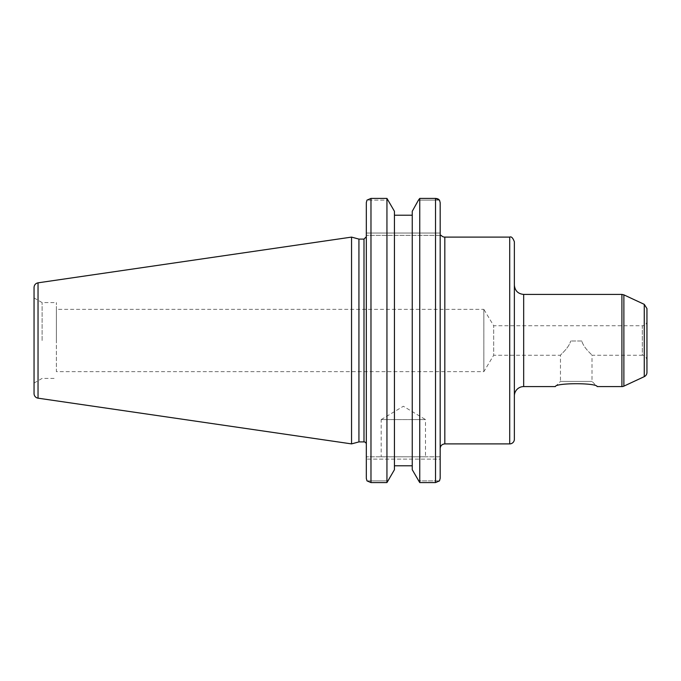 <?xml version="1.0" encoding="UTF-8"?>
<svg xmlns="http://www.w3.org/2000/svg" width="681" height="681" viewBox="0 0 681 681"><rect width="100%" height="100%" fill="white"/><g stroke="black" fill="none" stroke-linecap="round" stroke-linejoin="round"><path stroke-width="0.51" stroke-dasharray="3.4 2.55" d="M581.804 340.994L570.678 340.994L581.804 340.994C583.719 348.272 592.376 354.937 592.01 355.269C592.376 354.937 583.719 348.272 581.804 340.994M555.304 386.587L560.463 381.42L592.01 381.42L560.463 381.42L560.463 355.269C560.097 354.937 568.763 348.272 570.678 340.994C568.763 348.272 560.097 354.937 560.463 355.269L493.682 355.269L493.682 325.731L493.682 355.269L483.85 371.639L483.85 309.361L493.682 325.731L642.302 325.731L642.302 355.269L592.01 355.269L592.01 381.42L597.177 386.587M646.95 321.074L646.95 359.926L646.95 321.074A4.648 4.648 0 0 1 642.302 325.731L642.302 355.269C644.43 354.946 645.98 356.495 646.95 359.926M646.95 308.57L646.95 372.43M514.368 241.764L514.368 439.236M514.368 395.891L514.368 285.109L514.368 395.891M440.173 448.541L440.173 235.362L441.186 235.362M483.85 309.361L483.85 371.639L56.378 371.639L56.378 309.361L483.85 309.361M56.378 309.361L56.378 371.639M366.318 444.242L366.318 236.758L366.318 444.242M366.318 478.385L366.318 202.615L366.318 235.362L366.318 202.615L366.991 200.12L388.238 200.12L366.991 200.12L370.975 198.418L370.975 482.582L366.991 480.88L366.318 478.385L366.318 456.798L366.318 478.385M358.93 441.909L358.93 239.091M439.5 200.12L418.449 200.12L439.5 200.12L438.751 199.405M440.173 235.362L366.318 235.362L440.173 235.362L440.173 233.038L366.318 233.038L440.173 233.038L440.173 202.615L440.173 478.385L440.173 456.798L440.173 459.122L366.318 459.122L440.173 459.122M394.435 215.213L394.435 211.28L394.435 215.213L412.252 215.213L412.252 211.28L412.252 465.787L394.435 465.787L394.435 469.72L388.238 480.88L366.991 480.88L388.238 480.88L386.944 482.582L386.944 198.418L394.435 211.28L394.435 465.787M440.173 478.385L439.5 480.88L435.517 482.582L435.593 198.418M437.202 198.656L437.883 198.912M419.751 482.582L418.449 480.88L439.5 480.88L418.449 480.88L412.252 469.72L412.252 211.28L419.751 198.418L419.751 482.582L435.517 482.582M370.975 482.582L386.944 482.582M34.05 393.567L34.05 287.433M34.05 340.5L34.05 297.938L34.05 340.5M351.549 443.893L351.549 237.107M440.173 456.798L366.318 456.798L440.173 456.798M381.19 419.581L403.348 406.268L425.497 419.581L381.19 419.581L425.497 419.581L425.497 456.798L381.19 456.798L381.19 419.581M381.19 456.798L425.497 456.798M412.252 465.787L412.252 215.213M56.378 340.5L56.378 302.585L56.378 340.5M42.111 340.5L42.111 302.585L42.111 340.5M644.26 376.644L644.26 304.356M623.881 294.856L623.881 386.144M621.915 386.587L621.915 294.413M523.672 294.413L523.672 386.587M509.72 443.893L509.72 237.107M444.821 237.107L444.821 443.893M363.995 441.909L363.995 239.091M38.034 282.828L38.034 398.172M34.05 383.062L42.111 378.415L56.378 378.415M34.05 297.938L42.111 302.585L56.378 302.585"/><path stroke-width="1.02" d="M555.304 386.587C555.832 382.765 596.641 382.765 597.177 386.587C596.641 382.765 555.832 382.765 555.304 386.587L523.672 386.587L523.672 294.413L621.915 294.413L621.915 386.587A4.648 4.648 0 0 0 623.881 386.144L623.881 294.856L621.915 294.413M644.26 376.644A4.648 4.648 0 0 0 646.95 372.43L646.95 308.57L644.26 304.356L644.26 376.644L623.881 386.144M514.368 439.236L514.368 241.764C512.87 237.839 511.312 236.29 509.72 237.107L509.72 443.893A4.648 4.648 0 0 0 514.368 439.236M444.821 237.107A4.648 4.648 0 0 1 441.186 235.362L440.173 235.362L440.173 448.541C440.445 445.714 441.995 444.165 444.821 443.893L444.821 237.107L509.72 237.107M514.368 395.891A9.304 9.304 0 0 1 523.672 386.587M363.995 441.909L358.93 441.909L358.93 239.091L363.995 239.091L363.995 441.909A2.324 2.324 0 0 1 366.318 444.242M366.318 202.615L366.318 478.385L366.991 480.88L370.975 482.582L370.975 198.418L366.991 200.12L366.318 202.615M439.5 480.88L440.173 478.385L440.173 202.615L439.5 200.12L435.517 198.418L419.751 198.418L435.517 198.418L435.517 482.582L439.5 480.88M418.449 200.12L419.751 198.418L419.751 482.582L412.252 469.72L412.252 211.28L418.449 200.12M386.944 482.582L394.435 469.72L394.435 211.28L386.944 198.418L370.975 198.418L386.944 198.418L386.944 482.582L370.975 482.582M412.252 215.213L394.435 215.213M440.173 459.122L440.173 478.385M439.5 200.12L440.173 202.615L440.173 235.362M435.593 198.418L437.202 198.656M437.883 198.912L438.751 199.405M38.034 398.172A4.648 4.648 0 0 1 34.05 393.567L34.05 287.433C34.237 284.913 35.565 283.381 38.034 282.828L351.549 237.107L351.549 443.893L38.034 398.172L38.034 282.828M394.435 465.787L412.252 465.787M435.517 482.582L419.751 482.582M644.26 304.356L623.881 294.856M597.177 386.587L621.915 386.587M444.821 443.893L509.72 443.893M523.672 294.413C518.02 293.869 514.921 290.761 514.368 285.109M363.995 239.091L366.318 236.758M358.93 239.091L351.549 237.107M358.93 441.909L351.549 443.893"/></g></svg>
